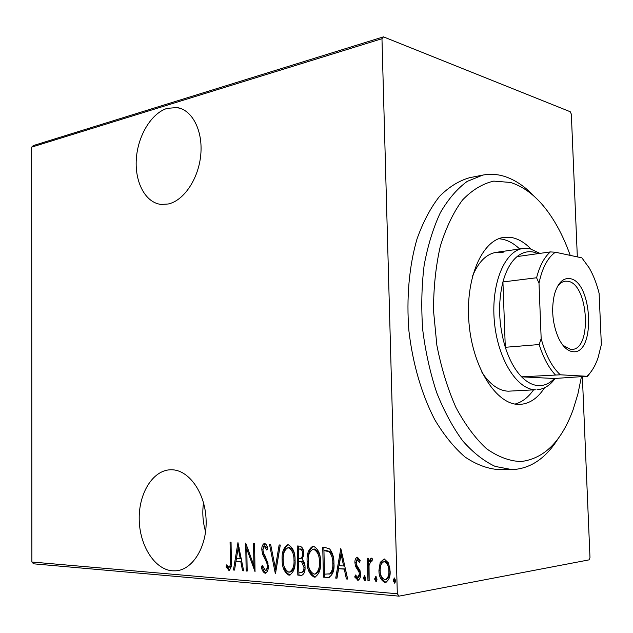 <?xml version="1.0" encoding="UTF-8"?>
<svg xmlns="http://www.w3.org/2000/svg" width="633" height="633" viewBox="0 0 633 633"><rect width="100%" height="100%" fill="white"/><g stroke="black" fill="none" stroke-linecap="round" stroke-linejoin="round"><path stroke-width="0.95" d="M168.259 203.992C183.887 200.653 198.651 178.767 200.772 154.697C203.043 130.612 192.171 109.691 177.018 107.563L167.207 108.354C151.2 113.244 137.685 136.024 136.301 159.302C134.782 182.597 145.63 202.876 161.257 204.443L168.259 203.992M172.287 570.816L176.109 570.808C193.389 569.558 207.584 545.417 206.049 518.562C204.744 491.699 188.286 469.457 171.179 469.765L170.404 469.773C152.775 470.351 138.682 493.36 139.213 519.321C139.497 545.282 154.452 569.376 172.287 570.816M582.376 376.849L589.98 557.546L589.046 559.873L399.012 596.144L33.549 563.813L31.887 562.009L397.318 593.754L381.968 38.708L31.65 147.133L33.264 145.598L383.471 36.856L570.23 111.732L571.33 114.138L577.336 256.895M380.211 562.381L384.199 558.892L388.409 562.903L390.118 571.101C390.49 576.608 388.939 580.374 385.465 582.392L384.832 582.407C380.813 580.255 378.858 576.22 378.953 570.309L380.211 562.381L381.295 562.223L384.112 558.892M367.955 580.675L367.385 558.235L368.596 558.306L368.675 561.613L371.104 558.1L372.552 558.931L371.919 561.281L371.08 560.838L369.031 565.522L369.166 580.77L367.955 580.675L369.047 580.485L368.477 558.298M357.455 557.214L360.24 560.553L359.449 562.413L357.36 559.952L356.126 562.848L356.521 564.889L360.003 570.547L360.573 574.036C360.786 577.074 359.94 579.148 358.041 580.239L354.694 577.003L355.461 575.001L357.827 577.494L359.378 574.06L358.974 571.908L355.493 566.329L354.939 562.872C354.725 560.11 355.477 558.227 357.194 557.222L357.455 557.214M327.49 577.462L323.408 577.138L322.751 547.45L325.402 547.6L329.611 548.914C332.673 552.854 334.121 557.681 333.939 563.394C334.58 570.436 332.784 575.12 328.559 577.462L323.408 577.138M297.811 575.112L297.217 545.986L299.607 546.129C302.4 546.912 303.753 549.397 303.658 553.59L302.368 559.714C304.212 561.653 305.106 564.209 305.051 567.374C305.296 571.433 304.164 574.099 301.664 575.381L297.811 575.112L298.918 574.946L298.863 572.208L301.308 572.335C303.175 571.805 304.054 570.127 303.943 567.295L301.664 561.914L298.618 561.36L298.839 572.2M275.284 573.324L269.508 544.404L270.647 544.475L275.308 567.809L279.137 544.958L280.292 545.021L275.553 573.284M247.171 571.101L246.166 571.021L245.707 543.051L253.92 565.673L253.54 543.494L254.561 543.557L255.044 571.726L246.807 549.072L247.171 571.101M230.357 560.521L230.072 542.157L231.053 542.212L231.338 560.87C231.923 565.142 231.18 568.299 229.122 570.349L226.052 566.954L226.614 564.881L228.988 567.516C230.317 565.87 230.768 563.536 230.357 560.521L231.33 560.395M31.887 562.009L31.65 147.133M237.961 542.608L243.65 570.816L242.558 570.737L240.809 561.669L235.974 561.313L234.526 570.096L233.45 570.009L237.961 542.608M265.077 573.245C263.051 572.153 261.817 569.985 261.366 566.757L262.347 565.396L265.282 570.325C266.722 569.589 267.395 568.038 267.292 565.68L266.817 562.856L262.576 554.192L261.833 549.84C261.635 546.651 262.481 544.507 264.38 543.407L264.57 543.399C266.192 544.198 267.253 545.86 267.759 548.384L266.817 550.069L264.333 546.303L262.869 549.784L263.708 553.495L265.362 556.423L268.337 565.799C268.519 569.439 267.537 571.923 265.401 573.245L265.797 573.142M282.168 559.612C281.693 552.435 283.568 547.474 287.793 544.736L288.205 544.736C292.976 547.474 295.263 552.68 295.065 560.355C295.524 567.485 293.672 572.406 289.51 575.136L288.901 575.152C284.217 572.279 281.97 567.097 282.168 559.612L283.228 559.469M307.124 561.321C306.625 554.01 308.564 548.953 312.939 546.16L313.375 546.16C318.344 548.961 320.725 554.271 320.535 562.088C321.018 569.344 319.103 574.368 314.791 577.154L314.15 577.161C309.276 574.234 306.934 568.948 307.124 561.321L308.231 561.162C307.788 554.381 309.505 549.381 313.398 546.16M340.807 548.479L347.667 579.06L346.386 578.966L344.281 569.13L338.608 568.719L336.978 578.214L335.719 578.119L340.807 548.479M363.374 578.151L364.513 575.69L365.787 578.34L364.766 580.793L363.374 578.151L364.466 577.969L364.948 575.88M374.594 579.021L375.749 576.544L377.046 579.211L376.01 581.687L374.594 579.021L375.678 578.839L376.176 576.718M393.18 580.469L394.367 577.953L395.696 580.659L394.644 583.167L393.18 580.469L394.264 580.279L394.778 578.119M383.471 36.856L381.968 38.708M397.318 593.754L399.012 596.144M229.447 570.27L228.837 570.357M229.684 570.143L227.168 566.804L226.052 566.954M227.168 566.804L227.366 566.092M230.103 567.366L231.29 565.514M243.602 570.586L242.558 570.737M241.3 558.638L240.255 558.773L238.174 547.964L235.974 561.313L240.809 561.669M234.566 569.858L233.45 570.009M239.219 547.838L238.174 547.964L238.665 544.981M236.433 558.504L240.255 558.773M247.171 570.879L246.166 571.021M246.917 549.056L246.862 545.741M254.933 565.53L253.92 565.673M254.996 568.909L247.922 548.938L246.807 549.072M265.979 573.055C264.088 571.813 262.917 569.66 262.473 566.606L261.366 566.757M266.153 570.167L268.321 567.041M268.329 565.538L267.292 565.68M268.076 563.204L267.925 562.705L266.817 562.856M267.925 562.705L263.684 554.049L262.576 554.192M263.684 554.049L263.146 551.921M262.869 549.713L261.833 549.84M262.988 548.249L264.903 543.462M267.537 548.787L265.607 546.168L264.491 546.295M275.948 570.942L275.323 567.809L276.423 567.651L280.213 545.021M283.323 556.629C283.386 551.137 285.032 547.173 288.26 544.744M290.167 574.986L288.901 575.152M290.009 574.978C286.338 573.284 284.217 569.629 283.639 564.027M289.93 572.01L290.373 572.003C293.467 570.452 295.025 567.192 295.065 562.223M294.843 556.834C294.377 552.047 292.573 548.953 289.423 547.561L288.577 547.664M293.981 560.276C294.1 554.097 292.217 549.911 288.316 547.695L287.968 547.703C284.446 549.824 282.864 553.812 283.228 559.675C283.093 565.76 284.953 569.922 288.798 572.169L289.265 572.169C292.778 570.111 294.353 566.147 293.981 560.276L295.057 560.126M289.423 547.561L288.316 547.695M298.641 561.352L298.578 558.369L300.082 558.417C301.87 557.902 302.701 556.288 302.558 553.574C302.574 550.963 301.68 549.484 299.868 549.128L298.372 549.033L298.325 546.05M298.918 574.946L301.197 575.381M304.971 566.005L302.772 561.756L298.618 561.36M301.308 572.335L302.416 572.169C304.188 571.718 305.066 570.175 305.051 567.532M303.587 552.3C303.334 550.243 302.463 549.135 300.976 548.985L298.372 549.033L298.562 558.369M300.374 558.377L301.189 558.266C302.819 557.879 303.642 556.486 303.666 554.065M300.976 548.985L299.868 549.128M303.65 553.432L302.558 553.574M302.772 561.756L301.664 561.914M305.043 567.136L303.943 567.295M315.471 576.995L314.15 577.161M315.25 576.987C310.89 574.677 308.587 570.167 308.342 563.473M315.218 573.965L315.638 573.957C319.277 571.86 320.899 567.825 320.504 561.851C320.622 555.56 318.652 551.288 314.601 549.04L313.683 549.159M319.404 562.009C319.523 555.711 317.552 551.438 313.501 549.183L313.129 549.183C309.474 551.343 307.844 555.41 308.231 561.384C308.105 567.579 310.035 571.828 314.039 574.131L314.53 574.123C318.177 572.026 319.8 567.991 319.404 562.009L320.504 561.851M314.601 549.04L313.501 549.183M324.507 576.964L323.851 547.513M329.382 577.304L328.59 577.288M328.899 574.186L330.901 573.656C333.243 571.093 334.232 567.587 333.884 563.148C334.042 558.425 332.776 554.555 330.094 551.541L325.979 550.465L323.946 550.552L324.476 574.178L329.801 573.83C332.143 571.259 333.14 567.754 332.784 563.307C332.942 558.575 331.676 554.706 328.994 551.691L323.946 550.552M330.094 551.541L328.994 551.691M333.884 563.148L332.784 563.307M330.901 573.656L329.801 573.83M347.604 578.791L346.386 578.966M347.477 578.784L345.373 568.964L344.281 569.13M345.373 568.964L338.608 568.719M337.025 577.953L335.719 578.119M336.811 577.937L341.535 550.496M343.608 565.989L344.7 565.831L342.184 554.128L341.092 554.279L339.13 565.68L343.608 565.989L341.092 554.279M359.987 561.139L358.571 559.786L357.487 559.944M358.492 580.121L357.708 580.247M358.642 580.042L355.786 576.821L354.694 577.003M355.786 576.821L356.039 576.157M358.697 577.328L360.47 573.886L359.378 574.06M360.47 573.886L360.066 571.734L358.974 571.908M360.066 571.734L358.436 569.328L357.352 569.494M358.436 569.328L356.585 566.163L355.493 566.329M356.585 566.163L356.031 562.713L354.939 562.872M356.031 562.713L357.708 557.262M365.304 580.429L364.466 577.969M371.595 558.148L369.767 561.447L368.675 561.613M372.077 560.703L371.183 560.83M371.08 560.838L371.951 560.719M376.548 581.331L375.678 578.839M386.162 582.225L384.832 582.407M385.916 582.218C381.897 580.073 379.942 576.046 380.037 570.135L378.953 570.309M380.037 570.135L381.295 562.223M389.944 570.855L388.868 571.029C388.915 566.448 387.38 563.33 384.271 561.677L383.875 561.693C381.137 563.243 379.911 566.147 380.188 570.412C380.124 574.946 381.644 578.008 384.753 579.614L386.32 579.417C389.018 577.913 390.229 575.065 389.944 570.855C389.991 566.282 388.456 563.172 385.355 561.518L384.413 561.661M385.355 561.518L384.271 561.677M385.244 579.599C387.942 578.103 389.145 575.247 388.868 571.029M395.182 582.819L394.264 580.279M203.525 502.737C202.133 512.548 202.821 522.209 205.598 531.728M570.214 255.376C565.847 243.017 560.632 231.797 554.563 221.724C541.888 200.819 527.194 187.724 510.499 182.446L493.756 181.117C482.623 183.641 472.194 189.947 462.47 200.044C453.426 212.269 446.043 227.666 440.307 246.229C435.773 266.248 433.51 287.762 433.526 310.763L436.849 345.175C441.241 367.781 447.578 388.504 455.879 407.351C465.065 424.553 475.272 438.329 486.5 448.686C497.997 456.828 509.454 461.117 520.88 461.552C543.969 458.822 561.368 441.589 573.071 409.852L577.897 394.003L581.395 376.912M558.148 438.574C546.358 457.524 531.767 467.827 514.384 469.48L511.757 469.567L495.22 466.426C484.023 461.228 473.223 452.753 462.81 440.979C452.864 427.425 444.152 411.284 436.675 392.571C430.139 372.71 425.479 351.742 422.702 329.666C421.127 307.472 421.61 285.997 424.15 265.251C427.837 245.43 433.233 227.912 440.354 212.672C448.275 199.102 457.216 188.681 467.186 181.402L482.789 175.096C489.728 173.766 496.676 174.115 503.623 176.14C514.518 179.44 524.749 186.213 534.331 196.459M481.958 372.441C489.982 384.484 498.717 390.735 508.157 391.194L535.344 389.77C516.813 389.588 497.419 358.381 494.31 320.931C490.986 283.497 504.833 250.628 523.119 248.46L529.916 248.698L539.925 253.382M515.096 404.052C522.098 402.121 528.239 397.413 533.508 389.936M519.646 248.967C514.225 243.8 508.552 240.556 502.626 239.234L498.828 238.712M544.515 387.8C537.789 398.197 529.671 403.719 520.16 404.368L518.751 404.392C496.501 404.629 472.891 368.177 469.045 323.7C464.939 279.248 481.76 240.176 503.741 237.407L512.556 237.715C518.973 239.187 525.073 242.922 530.858 248.919M482.789 175.096L469.631 177.699C458.917 180.729 448.837 187.012 439.389 196.539C430.527 207.893 423.066 222.033 417.012 238.965C409.155 265.995 406.267 298.088 408.926 331.019C412.74 363.848 421.815 394.763 434.792 419.742C444.034 435.172 454.106 447.586 465.01 456.994C476.135 464.495 487.244 468.689 498.337 469.583L511.757 469.567M503.108 252.559L496.201 252.353C486.318 253.983 478.413 261.92 472.495 276.17M569.835 278.607C592.67 281.242 595.89 355.018 572.857 351.687C567.524 351.054 562.8 346.615 558.678 338.362C552.554 324.254 551.121 309.679 554.381 294.646C557.697 283.125 562.848 277.784 569.835 278.607M562.903 345.27L570.586 349.432L571.979 349.44C592.48 349.274 588.334 283.449 567.777 281.266L565.269 281.187C562.215 281.582 559.517 283.537 557.182 287.05M538.113 253.635L533.484 252.092C527.7 250.921 522.233 252.417 517.09 256.579C510.863 261.817 506.139 270.275 502.926 281.954C497.823 302.898 498.614 324.674 505.3 347.288C509.423 360.019 514.851 369.87 521.6 376.841C527.154 382.427 532.844 385.355 538.659 385.616C544.451 385.774 549.713 383.4 554.429 378.502L586.91 376.279C591.538 372.093 595.249 365.937 598.05 357.811L601.35 344.613L599.119 293.372C596.705 283.679 593.398 275.189 589.204 267.901L581.885 257.86L555.37 252.219C547.68 257.607 542.228 267.933 539 283.188L541.168 338.6C545.646 355.05 552.031 367.124 560.324 374.799L586.91 376.279M560.324 374.799L521.6 376.841L554.429 378.502M555.157 378.455C549.958 385.505 543.913 389.263 537.013 389.754M539 283.188L536.578 277.76L502.926 281.954L505.3 347.288L539.181 344.534L541.168 338.6M517.09 256.579L550.354 251.918L555.37 252.219M555.268 374.776C548.629 367.638 543.264 357.55 539.181 344.534M591.451 371.144L587.4 376.556M536.578 277.76C539.68 265.844 544.269 257.235 550.354 251.918M265.702 558.029L264.586 558.179M300.453 561.249L299.354 561.408M325.979 550.465L324.879 550.607M181.362 108.726L177.018 107.563M177.984 570.555L176.109 570.808M265.282 570.325L266.39 570.167M264.333 546.303L265.449 546.168M289.265 572.169L290.373 572.003M287.968 547.703L289.075 547.561M314.53 574.123L315.638 573.957M313.129 549.183L314.229 549.04M357.36 559.952L358.444 559.794M357.827 577.494L358.911 577.32M383.875 561.693L384.951 561.526M523.119 248.46L496.201 252.353"/></g></svg>
